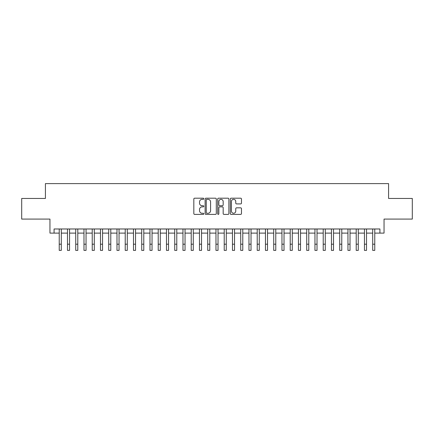 <?xml version="1.0" encoding="UTF-8"?>
<svg xmlns="http://www.w3.org/2000/svg" width="434" height="434" viewBox="0 0 434 434"><rect width="100%" height="100%" fill="white"/><g stroke="black" fill="none" stroke-linecap="round" stroke-linejoin="round"><path stroke-width="0.65" d="M203.801 198.767A0.564 0.564 0 0 0 203.237 198.197L194.633 198.197A0.808 0.808 0 0 0 193.824 199.011L193.824 213.582A0.808 0.808 0 0 0 194.633 214.396L203.237 214.396A0.564 0.564 0 0 0 203.801 213.826A0.564 0.564 0 0 0 203.237 213.262L202.119 213.262A2.593 2.593 0 0 1 199.531 210.669L199.531 209.454A2.593 2.593 0 0 1 202.119 206.866L203.237 206.866A0.564 0.564 0 0 0 203.801 206.296A0.564 0.564 0 0 0 203.237 205.732L202.119 205.732A2.593 2.593 0 0 1 199.531 203.139L199.531 201.924A2.593 2.593 0 0 1 202.119 199.331L203.237 199.331A0.564 0.564 0 0 0 203.801 198.767M240.664 203.909A0.808 0.808 0 0 0 241.472 203.096L241.472 199.011A0.808 0.808 0 0 0 240.664 198.197L231.11 198.197A0.808 0.808 0 0 0 230.302 199.011L230.302 213.582A0.808 0.808 0 0 0 231.11 214.396L240.664 214.396A0.808 0.808 0 0 0 241.472 213.582L241.472 208.645A0.808 0.808 0 0 0 240.664 207.837L236.573 207.837A0.808 0.808 0 0 0 235.765 208.645L235.765 211.092A2.165 2.165 0 0 1 233.601 213.262A2.165 2.165 0 0 1 231.43 211.092L231.43 201.501A2.165 2.165 0 0 1 233.601 199.331A2.165 2.165 0 0 1 235.765 201.501L235.765 203.096A0.808 0.808 0 0 0 236.573 203.909L240.664 203.909M54.076 233.107L54.076 228.984L379.924 228.984L379.924 233.107L384.047 233.107L384.047 219.083L412.3 219.083L412.3 198.457L388.582 198.457L388.582 183.609L45.418 183.609L45.418 198.457L21.7 198.457L21.7 219.083L49.953 219.083L49.953 233.107L59.236 233.107M216.289 199.011A0.808 0.808 0 0 0 215.481 198.197L205.928 198.197A0.808 0.808 0 0 0 205.119 199.011L205.119 213.582A0.808 0.808 0 0 0 205.928 214.396L215.481 214.396A0.808 0.808 0 0 0 216.289 213.582L216.289 199.011M218.519 198.197L228.072 198.197A0.808 0.808 0 0 1 228.881 199.011L228.881 213.582A0.808 0.808 0 0 1 228.072 214.396L223.982 214.396A0.808 0.808 0 0 1 223.174 213.582L223.174 207.674A0.808 0.808 0 0 0 222.365 206.866L219.653 206.866A0.808 0.808 0 0 0 218.844 207.674L218.844 213.826A0.564 0.564 0 0 1 218.275 214.396A0.564 0.564 0 0 1 217.711 213.826L217.711 199.011A0.808 0.808 0 0 1 218.519 198.197M61.297 233.107L67.482 233.107M69.543 233.107L75.733 233.107M77.794 233.107L83.979 233.107M86.046 233.107L92.23 233.107M94.292 233.107L100.482 233.107M102.543 233.107L108.728 233.107M110.789 233.107L116.979 233.107M119.041 233.107L125.225 233.107M127.292 233.107L133.477 233.107M135.538 233.107L141.728 233.107M143.79 233.107L149.974 233.107M152.036 233.107L158.226 233.107M160.287 233.107L166.472 233.107M168.538 233.107L174.723 233.107M176.784 233.107L182.974 233.107M185.036 233.107L191.22 233.107M193.282 233.107L199.472 233.107M201.533 233.107L207.718 233.107M209.779 233.107L215.969 233.107M218.031 233.107L224.221 233.107M226.282 233.107L232.467 233.107M234.528 233.107L240.718 233.107M242.78 233.107L248.964 233.107M251.026 233.107L257.216 233.107M259.277 233.107L265.462 233.107M267.528 233.107L273.713 233.107M275.774 233.107L281.964 233.107M284.026 233.107L290.21 233.107M292.272 233.107L298.462 233.107M300.523 233.107L306.708 233.107M308.775 233.107L314.959 233.107M317.021 233.107L323.211 233.107M325.272 233.107L331.457 233.107M333.518 233.107L339.708 233.107M341.77 233.107L347.954 233.107M350.021 233.107L356.205 233.107M358.267 233.107L364.457 233.107M366.518 233.107L372.703 233.107M374.764 233.107L379.924 233.107M206.817 199.331A0.564 0.564 0 0 0 206.253 199.9L206.253 212.693A0.564 0.564 0 0 0 206.817 213.262L207.994 213.262A2.593 2.593 0 0 0 210.582 210.669L210.582 201.924A2.593 2.593 0 0 0 207.994 199.331L206.817 199.331M223.174 201.539A2.165 2.165 0 0 0 221.009 199.374A2.165 2.165 0 0 0 218.844 201.539L218.844 204.919A0.808 0.808 0 0 0 219.653 205.732L222.365 205.732A0.808 0.808 0 0 0 223.174 204.919L223.174 201.539M59.236 244.201L61.297 244.201L61.297 250.391L59.236 250.391L59.236 228.984M61.297 244.201L61.297 228.984M67.482 244.201L69.543 244.201L69.543 250.391L67.482 250.391L67.482 228.984M69.543 244.201L69.543 228.984M75.733 244.201L77.794 244.201L77.794 250.391L75.733 250.391L75.733 228.984M77.794 244.201L77.794 228.984M83.979 244.201L86.046 244.201L86.046 250.391L83.979 250.391L83.979 228.984M86.046 244.201L86.046 228.984M92.23 244.201L94.292 244.201L94.292 250.391L92.23 250.391L92.23 228.984M94.292 244.201L94.292 228.984M100.482 244.201L102.543 244.201L102.543 250.391L100.482 250.391L100.482 228.984M102.543 244.201L102.543 228.984M108.728 244.201L110.789 244.201L110.789 250.391L108.728 250.391L108.728 228.984M110.789 244.201L110.789 228.984M116.979 244.201L119.041 244.201L119.041 250.391L116.979 250.391L116.979 228.984M119.041 244.201L119.041 228.984M125.225 244.201L127.292 244.201L127.292 250.391L125.225 250.391L125.225 228.984M127.292 244.201L127.292 228.984M133.477 244.201L135.538 244.201L135.538 250.391L133.477 250.391L133.477 228.984M135.538 244.201L135.538 228.984M141.728 244.201L143.79 244.201L143.79 250.391L141.728 250.391L141.728 228.984M143.79 244.201L143.79 228.984M149.974 244.201L152.036 244.201L152.036 250.391L149.974 250.391L149.974 228.984M152.036 244.201L152.036 228.984M158.226 244.201L160.287 244.201L160.287 250.391L158.226 250.391L158.226 228.984M160.287 244.201L160.287 228.984M166.472 244.201L168.538 244.201L168.538 250.391L166.472 250.391L166.472 228.984M168.538 244.201L168.538 228.984M174.723 244.201L176.784 244.201L176.784 250.391L174.723 250.391L174.723 228.984M176.784 244.201L176.784 228.984M182.974 244.201L185.036 244.201L185.036 250.391L182.974 250.391L182.974 228.984M185.036 244.201L185.036 228.984M191.22 244.201L193.282 244.201L193.282 250.391L191.22 250.391L191.22 228.984M193.282 244.201L193.282 228.984M199.472 244.201L201.533 244.201L201.533 250.391L199.472 250.391L199.472 228.984M201.533 244.201L201.533 228.984M207.718 244.201L209.779 244.201L209.779 250.391L207.718 250.391L207.718 228.984M209.779 244.201L209.779 228.984M215.969 244.201L218.031 244.201L218.031 250.391L215.969 250.391L215.969 228.984M218.031 244.201L218.031 228.984M224.221 244.201L226.282 244.201L226.282 250.391L224.221 250.391L224.221 228.984M226.282 244.201L226.282 228.984M232.467 244.201L234.528 244.201L234.528 250.391L232.467 250.391L232.467 228.984M234.528 244.201L234.528 228.984M240.718 244.201L242.78 244.201L242.78 250.391L240.718 250.391L240.718 228.984M242.78 244.201L242.78 228.984M248.964 244.201L251.026 244.201L251.026 250.391L248.964 250.391L248.964 228.984M251.026 244.201L251.026 228.984M257.216 244.201L259.277 244.201L259.277 250.391L257.216 250.391L257.216 228.984M259.277 244.201L259.277 228.984M265.462 244.201L267.528 244.201L267.528 250.391L265.462 250.391L265.462 228.984M267.528 244.201L267.528 228.984M273.713 244.201L275.774 244.201L275.774 250.391L273.713 250.391L273.713 228.984M275.774 244.201L275.774 228.984M281.964 244.201L284.026 244.201L284.026 250.391L281.964 250.391L281.964 228.984M284.026 244.201L284.026 228.984M290.21 244.201L292.272 244.201L292.272 250.391L290.21 250.391L290.21 228.984M292.272 244.201L292.272 228.984M298.462 244.201L300.523 244.201L300.523 250.391L298.462 250.391L298.462 228.984M300.523 244.201L300.523 228.984M306.708 244.201L308.775 244.201L308.775 250.391L306.708 250.391L306.708 228.984M308.775 244.201L308.775 228.984M314.959 244.201L317.021 244.201L317.021 250.391L314.959 250.391L314.959 228.984M317.021 244.201L317.021 228.984M323.211 244.201L325.272 244.201L325.272 250.391L323.211 250.391L323.211 228.984M325.272 244.201L325.272 228.984M331.457 244.201L333.518 244.201L333.518 250.391L331.457 250.391L331.457 228.984M333.518 244.201L333.518 228.984M339.708 244.201L341.77 244.201L341.77 250.391L339.708 250.391L339.708 228.984M341.77 244.201L341.77 228.984M347.954 244.201L350.021 244.201L350.021 250.391L347.954 250.391L347.954 228.984M350.021 244.201L350.021 228.984M356.205 244.201L358.267 244.201L358.267 250.391L356.205 250.391L356.205 228.984M358.267 244.201L358.267 228.984M364.457 244.201L366.518 244.201L366.518 250.391L364.457 250.391L364.457 228.984M366.518 244.201L366.518 228.984M372.703 244.201L374.764 244.201L374.764 250.391L372.703 250.391L372.703 228.984M374.764 244.201L374.764 228.984"/></g></svg>
